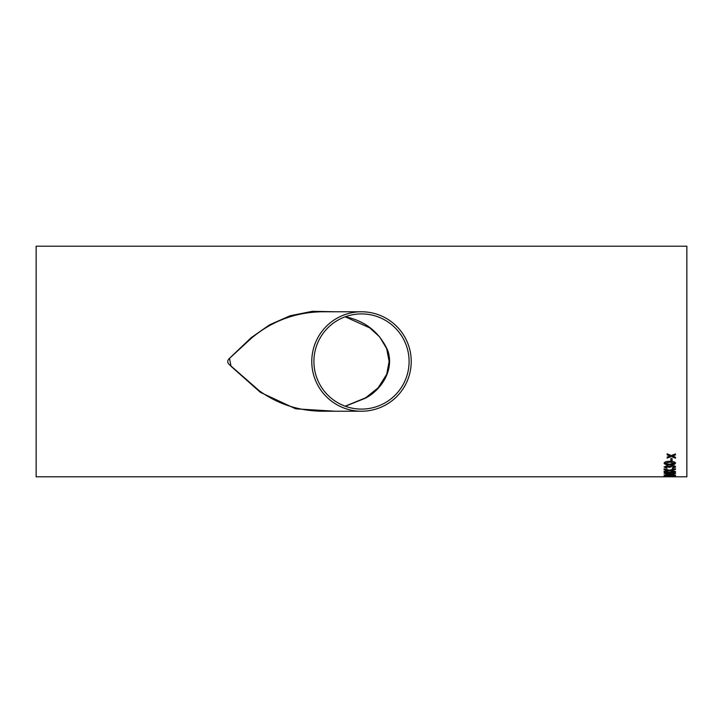 <?xml version="1.0" encoding="UTF-8"?>
<svg xmlns="http://www.w3.org/2000/svg" width="723" height="723" viewBox="0 0 723 723"><rect width="100%" height="100%" fill="white"/><g stroke="black" fill="none" stroke-linecap="round" stroke-linejoin="round"><path stroke-width="1.08" d="M361.5 311.776L321.699 311.776C295.201 312.336 271.812 321.12 251.532 338.111L230.122 357.804C226.868 360.379 226.941 362.919 230.339 365.422L259.078 390.601C277.515 403.958 298.382 410.827 321.699 411.224L361.5 411.224A49.724 49.724 0 0 0 411.224 361.5A49.724 49.724 0 0 0 361.5 311.776A49.724 49.724 0 0 0 311.776 361.5A49.724 49.724 0 0 0 361.5 411.224M361.5 409.091A47.591 47.591 0 0 0 408.522 354.162A47.591 47.591 0 0 0 361.5 313.909A47.591 47.591 0 0 0 313.909 361.5A47.591 47.591 0 0 0 361.5 409.091M669.227 476.791L686.85 476.8L686.85 246.2L36.15 246.2L36.15 476.8L670.004 476.8M675.463 454.948L672.58 456.068L675.463 457.207L675.463 458.174L671.296 456.547L667.139 458.093L667.139 457.126L670.013 456.041L667.139 454.866L667.139 453.827L671.296 455.553L675.463 453.917L675.463 454.948L672.58 456.068M672.101 460.786L670.79 460.786L670.79 458.572L672.101 458.572L672.101 460.786L670.79 460.768M669.841 464.826C666.669 464.997 664.744 464.437 664.066 463.154C664.744 461.807 666.669 461.22 669.841 461.373C673.014 461.22 674.939 461.807 675.607 463.154L674.505 464.329L669.841 464.799C666.669 464.97 664.744 464.419 664.066 463.127M672.39 468.405L672.245 467.853L674.288 467.013L672.019 466.082L670.058 467.347L667.013 466.326L665.386 467.04L667.139 467.799L666.986 468.35L664.066 467.058L666.968 465.711L669.227 466.371L672.029 465.458C674.27 465.576 675.463 466.1 675.607 467.031L672.39 468.405L672.245 467.826M671.432 470.348L675.463 471.513L675.463 472.083L669.326 470.818L664.066 471.92L664.066 471.351L668.043 470.537L664.066 469.616L664.066 468.92L669.344 470.185L675.463 468.712L675.463 469.408L670.754 470.501M675.607 473.321L672.688 474.044L674.288 473.33L670.031 472.706L671.513 473.366L667.853 474.098L664.066 473.303C664.645 472.58 666.461 472.255 669.534 472.309C672.896 472.236 674.911 472.589 675.607 473.348L672.535 473.719M675.607 475.083L672.39 475.635L674.288 475.101L672.019 474.695L670.058 475.237L667.013 474.803L665.386 475.11L666.986 475.635L664.066 475.119L666.968 474.523L672.029 474.405L675.607 475.11L672.245 475.418M666.913 476.484L675.463 476.114L664.066 476.186M672.101 476.782L670.79 476.755M335.147 411.224L295.734 408.838L260.388 392.354L231.017 366.281L229.48 358.355L251.143 337.695L269.661 324.772L290.194 315.752L312.399 311.306L335.147 311.776M345.305 406.254L365.63 398.102C381.771 389.507 394.378 369.679 387.781 350.556C379.476 332.237 365.314 320.967 345.305 316.746M675.463 476.24L666.579 476.258M668.115 476.457L666.913 476.457M674.288 475.101L669.905 475.083M670.058 475.21L668.739 475.192M668.757 475.183L665.386 475.083M667.139 475.4L664.066 475.092M674.288 473.33L670.031 472.706M671.513 473.339L667.853 474.08L664.066 473.276M667.817 472.679L665.386 473.222L667.817 472.706L670.203 473.258L667.817 472.706M670.203 473.231L667.925 473.782L665.386 473.249M675.463 469.381L671.432 470.33M668.043 470.537L664.066 469.598M675.463 472.065L669.326 470.8L664.066 471.893M674.288 467.013L672.019 466.064L669.905 466.968M670.058 467.32L668.739 467.266M668.757 467.203L667.013 466.308L665.386 467.04M667.139 467.772L666.986 468.332L664.066 467.031M675.607 467.013L672.39 468.387M675.607 463.127L674.505 464.302L669.841 464.799M674.288 463.154L669.832 462.078L665.386 463.163L669.832 462.096L674.288 463.154L669.832 464.166L666.163 463.868L665.386 463.163M670.013 456.014L667.139 454.848M675.463 458.156L671.296 456.529L667.139 458.075M345.169 316.801L369.76 327.871L379.683 336.954L386.642 348.54L389.128 361.41L386.706 374.297L378.138 387.799L365.711 397.777L345.169 406.199"/></g></svg>
